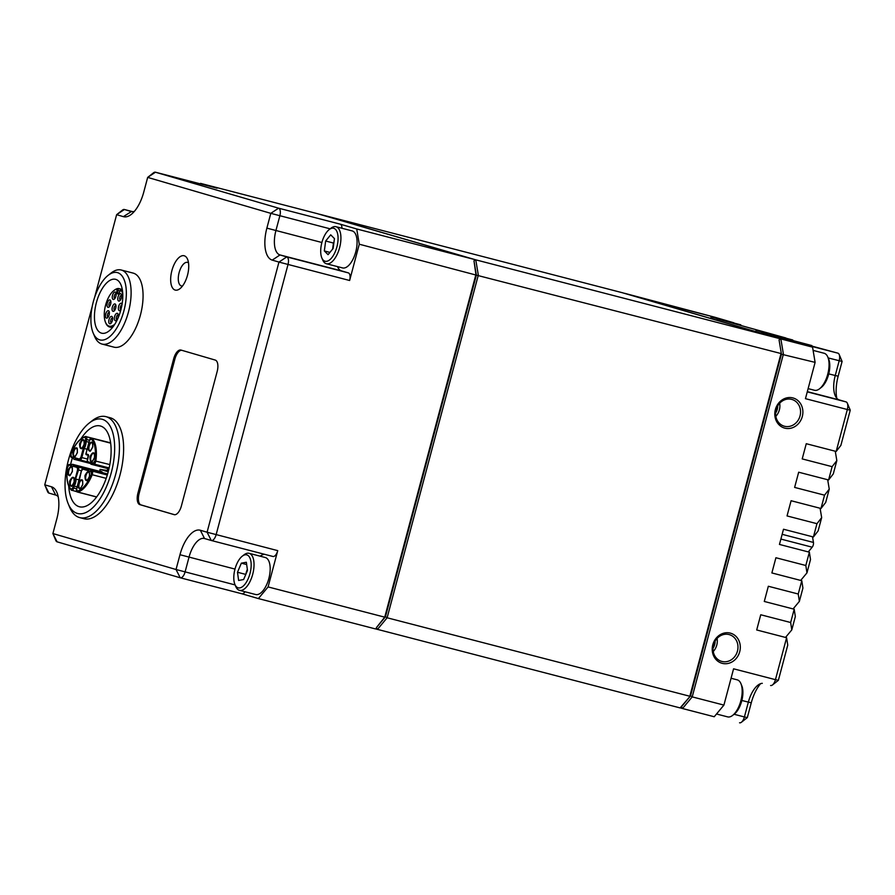 <?xml version="1.0" encoding="UTF-8"?>
<svg xmlns="http://www.w3.org/2000/svg" width="895" height="895" viewBox="0 0 895 895"><rect width="100%" height="100%" fill="white"/><g stroke="black" fill="none" stroke-linecap="round" stroke-linejoin="round"><path stroke-width="1.34" d="M72.898 451.561L72.797 451.975C72.931 457.837 74.442 458.128 77.306 452.848L77.406 452.434C77.272 446.571 75.773 446.281 72.898 451.561M79.689 443.405L79.588 443.819C79.722 449.682 81.232 449.972 84.096 444.692L84.208 444.278C84.063 438.416 82.564 438.125 79.689 443.405M69.676 481.04L69.575 481.454C69.709 487.316 71.22 487.607 74.084 482.327L74.184 481.902C74.05 476.05 72.551 475.76 69.676 481.04M67.897 470.378L67.785 470.792C67.93 476.655 69.43 476.945 72.305 471.665L72.405 471.251C72.271 465.389 70.761 465.098 67.897 470.378M88.269 445.911L88.169 446.325C88.303 452.188 89.802 452.478 92.677 447.198L92.778 446.784C92.644 440.922 91.133 440.631 88.269 445.911M90.048 456.562L89.948 456.987C90.093 462.838 91.592 463.129 94.467 457.86L94.568 457.434C94.422 451.583 92.923 451.293 90.048 456.562M85.047 475.379L84.947 475.804C85.081 481.655 86.58 481.946 89.455 476.666L89.556 476.252C89.422 470.39 87.911 470.099 85.047 475.379M78.257 483.535L78.156 483.96C78.29 489.811 79.789 490.102 82.664 484.833L82.765 484.408C82.631 478.556 81.121 478.266 78.257 483.535M87.195 461.339L87.195 461.35A0.694 0.615 106.3 0 0 87.598 462.167L87.598 462.167A0.694 0.615 106.3 0 0 87.609 462.178L89.433 462.704L87.106 461.619L88.325 454.615L85.875 453.899L89.545 440.429L91.212 438.807C94.982 443.114 96.212 450.476 94.904 460.88L109.828 464.583M175.129 290.058A17.732 8.133 104.5 0 1 171.885 270.648A17.732 8.133 104.5 0 1 184.247 255.791A17.732 8.133 104.5 0 1 187.57 259.27A17.732 8.133 104.5 0 1 179.94 288.682A17.732 8.133 104.5 0 1 175.129 290.058M188.509 262.873A12.172 5.583 -75.5 0 0 187.603 262.403A12.172 5.583 -75.5 0 0 179.123 272.595A12.172 5.583 -75.5 0 0 181.349 285.93A12.172 5.583 -75.5 0 0 182.513 285.997M115.779 279.374A27.812 12.754 -75.5 0 0 115.6 279.329A27.812 12.754 -75.5 0 0 96.324 302.868A27.812 12.754 -75.5 0 0 101.471 333.141A27.812 12.754 -75.5 0 0 101.65 333.186A27.812 12.754 -75.5 0 0 120.926 309.648A27.812 12.754 -75.5 0 0 115.779 279.374M245.409 575.328L247.344 569.388A8.905 4.083 -75.5 0 0 247.199 569.735A8.905 4.083 -75.5 0 0 245.946 574.064M682.348 309.077L653.775 301.57L682.348 309.077M775.607 413.076A11.478 10.192 106.3 0 0 777.274 409.328A11.478 10.192 106.3 0 0 777.699 405.882M789.558 340.38L760.974 332.873L789.558 340.38M776.11 409.709A13.906 12.362 106.3 0 0 784.177 426.165A13.906 12.362 106.3 0 0 800.04 415.906A13.906 12.362 106.3 0 0 791.974 399.461A13.906 12.362 106.3 0 0 776.11 409.709M775.831 416.343A13.906 12.362 106.3 0 0 779.366 409.876A13.906 12.362 106.3 0 0 779.657 403.242M775.383 409.541A15.651 13.906 106.3 0 0 784.825 428.157A15.651 13.906 106.3 0 0 802.3 416.522A15.651 13.906 106.3 0 0 792.869 397.917A15.651 13.906 106.3 0 0 775.383 409.541M713.024 648.271A11.478 10.192 106.3 0 0 714.691 644.534A11.478 10.192 106.3 0 0 715.116 641.077M713.528 644.915A13.906 12.362 106.3 0 0 721.594 661.36A13.906 12.362 106.3 0 0 737.458 651.112A13.906 12.362 106.3 0 0 729.391 634.656A13.906 12.362 106.3 0 0 713.528 644.915M713.248 651.538A13.906 12.362 106.3 0 0 716.783 645.071A13.906 12.362 106.3 0 0 717.074 638.448M712.8 644.747A15.651 13.906 106.3 0 0 722.243 663.352A15.651 13.906 106.3 0 0 739.717 651.728A15.651 13.906 106.3 0 0 730.286 633.112A15.651 13.906 106.3 0 0 712.8 644.747M731.07 678.253L737.212 679.842A19.119 8.771 104.5 0 1 737.637 679.976A19.119 8.771 104.5 0 1 740.915 683.635A19.119 8.771 104.5 0 1 732.692 715.351A19.119 8.771 104.5 0 1 727.613 716.873L716.515 713.997M234.915 584.469L235.788 586.538A19.119 8.771 -75.5 0 0 239.48 590.331L255.634 594.515A19.119 8.771 -75.5 0 0 257.503 594.571A19.119 8.771 -75.5 0 0 269.384 576.257A19.119 8.771 -75.5 0 0 265.233 557.495L249.078 553.3A19.119 8.771 -75.5 0 0 247.21 553.255A19.119 8.771 -75.5 0 0 244.011 554.822L242.243 556.209A17.039 7.82 -75.5 0 0 234.915 584.469A17.039 7.82 -75.5 0 0 239.882 587.892A17.039 7.82 -75.5 0 0 250.779 569.835A17.039 7.82 -75.5 0 0 245.096 554.81A17.039 7.82 -75.5 0 0 242.243 556.209M239.48 590.331A19.119 8.771 -75.5 0 0 241.348 590.387A19.119 8.771 -75.5 0 0 253.229 572.073A19.119 8.771 -75.5 0 0 249.078 553.3M321.82 257.872L322.692 259.942A19.119 8.771 -75.5 0 0 326.384 263.734L342.539 267.918A19.119 8.771 -75.5 0 0 349.923 264.092A19.119 8.771 -75.5 0 0 357.015 244.38A19.119 8.771 -75.5 0 0 352.127 230.899L335.983 226.715A19.119 8.771 -75.5 0 0 330.904 228.236L329.147 229.623A17.039 7.82 -75.5 0 0 327.078 231.682A17.039 7.82 -75.5 0 0 321.82 257.872A17.039 7.82 -75.5 0 0 331.687 257.838A17.039 7.82 -75.5 0 0 337.986 236.157A17.039 7.82 -75.5 0 0 329.147 229.623M326.384 263.734A19.119 8.771 -75.5 0 0 333.768 259.897A19.119 8.771 -75.5 0 0 340.861 240.196A19.119 8.771 -75.5 0 0 335.983 226.715M108.049 470.557A28.685 13.156 104.5 0 1 108.564 468.767M99.681 339.854A34.771 15.953 -75.5 0 0 123.935 310.722A34.771 15.953 -75.5 0 0 117.569 272.651A34.771 15.953 -75.5 0 0 108.127 275.358A34.771 15.953 -75.5 0 0 93.181 333.018A34.771 15.953 -75.5 0 0 99.681 339.854M108.127 275.358L111.069 273.042A38.25 17.542 104.5 0 1 121.217 270.01A38.25 17.542 104.5 0 1 121.451 270.066A38.25 17.542 104.5 0 1 128.533 311.695A38.25 17.542 104.5 0 1 102.019 344.06A38.25 17.542 104.5 0 1 101.784 343.993A38.25 17.542 104.5 0 1 94.635 336.475L93.181 333.018M77.339 513.406A48.677 22.33 -75.5 0 0 111.293 472.627A48.677 22.33 -75.5 0 0 102.366 419.319A48.677 22.33 -75.5 0 0 89.153 423.111A48.677 22.33 -75.5 0 0 68.233 503.829A48.677 22.33 -75.5 0 0 77.339 513.406M89.153 423.111L92.095 420.795A52.156 23.919 104.5 0 1 105.934 416.645A52.156 23.919 104.5 0 1 106.248 416.734A52.156 23.919 104.5 0 1 115.902 473.5A52.156 23.919 104.5 0 1 79.756 517.623A52.156 23.919 104.5 0 1 79.431 517.545A52.156 23.919 104.5 0 1 69.676 507.286L68.233 503.829M113.743 347.092A38.25 17.542 -75.5 0 0 113.978 347.159A38.25 17.542 -75.5 0 0 140.493 314.794A38.25 17.542 -75.5 0 0 133.411 273.176A38.25 17.542 -75.5 0 0 133.176 273.109A38.25 17.542 -75.5 0 0 132.941 273.053M109.794 417.652A52.156 23.919 104.5 0 1 110.119 417.73A52.156 23.919 104.5 0 1 110.443 417.82A52.156 23.919 104.5 0 1 120.098 474.585A52.156 23.919 104.5 0 1 83.94 518.708L79.756 517.623M107.847 468.577A41.729 19.142 -75.5 0 0 107.333 470.434M68.702 486.075A41.729 19.142 -75.5 0 0 79.118 506.682A41.729 19.142 -75.5 0 0 79.375 506.76A41.729 19.142 -75.5 0 0 108.306 471.452A41.729 19.142 -75.5 0 0 100.576 426.042A41.729 19.142 -75.5 0 0 100.318 425.975A41.729 19.142 -75.5 0 0 80.942 438.863M72.372 457.871A41.729 19.142 -75.5 0 0 70.582 464.662M813.107 350.392L824.116 353.256A19.119 8.771 104.5 0 1 827.327 356.042A19.119 8.771 104.5 0 1 827.808 357.049A19.119 8.771 104.5 0 1 819.585 388.754A19.119 8.771 104.5 0 1 814.517 390.276L808.129 388.62M827.808 357.049L828.68 359.119A17.039 7.82 104.5 0 1 821.353 387.367L819.585 388.754M330.714 234.837L325.657 241.012L324.337 250.936L328.062 254.683L333.119 248.497L334.439 238.585L330.714 234.837M238.618 580.452L243.619 579.535L247.49 570.439L246.349 562.25L241.348 563.168L237.488 572.263L238.618 580.452M837.899 353.167L796.024 342.315L812.559 347.148L815.11 362.374L805.455 398.667L847.33 409.518A6.959 3.188 -75.5 0 0 847.352 403.276A6.959 3.188 -75.5 0 0 846.055 401.9L839.32 399.942A22.252 10.203 104.5 0 1 835.158 395.556A22.252 10.203 104.5 0 1 835.236 375.576L839.174 360.786A6.959 3.188 -75.5 0 0 839.197 354.543A6.959 3.188 -75.5 0 0 837.899 353.167L788.875 339.843L811.854 345.571L775.875 336.039L792.791 339.999L755.951 330.221L785.866 337.974L716.962 318.844L740.814 324.829L710.899 317.076L733.878 322.804L714.769 317.222A6.959 3.188 -75.5 0 0 714.725 317.21A6.959 3.188 -75.5 0 0 714.68 317.199M475.771 259.841L778.46 338.31L622.26 292.699L319.56 214.229L475.771 259.841L478.322 275.067L387.132 617.785L689.821 696.254L781.011 353.536L476.364 275.134L473.97 260.803L475.771 259.841M714.769 317.222L624.654 293.314L780.854 338.925L779.053 339.887L781.447 354.219L690.56 695.829L680.122 707.911L375.106 628.76M815.11 362.374L781.447 354.219L779.053 339.887M245.017 591.763A6.959 3.188 104.5 0 1 241.885 593.765L258.387 598.576L268.086 586.93L384.738 617.17L385.465 616.744L387.132 617.785L377.433 629.442L376.336 627.708L385.465 616.744L476.364 275.134L359.275 244.212L356.725 228.975L340.189 224.153A6.959 3.188 104.5 0 1 341.946 228.259M680.122 707.911L681.419 706.804L682.516 708.527L680.189 707.856M812.559 347.148L780.854 338.925L783.405 354.151L692.215 696.881L690.56 695.829L681.419 706.804M268.086 586.93L277.741 550.638A6.959 3.188 104.5 0 1 272.941 556.477A6.959 3.188 104.5 0 1 272.897 556.466L211.365 540.513M264.584 554.318A22.252 10.203 -75.5 0 0 260.176 556.187M92.275 306.224L44.75 484.821L51.485 486.79A29.211 13.391 104.5 0 1 56.944 492.53A29.211 13.391 104.5 0 1 56.844 518.776L52.906 533.554L176.035 569.511L179.973 554.721A29.211 13.391 104.5 0 1 200.346 530.254L207.081 532.223L278.96 262.078L272.225 260.109A29.211 13.391 104.5 0 1 266.867 228.135L270.805 213.346L147.675 177.4L153.56 172.769A6.959 3.188 104.5 0 1 155.406 172.209A6.959 3.188 104.5 0 1 155.45 172.22L278.58 208.177A6.959 3.188 104.5 0 1 279.855 215.796L275.917 230.574A22.252 10.203 -75.5 0 0 280.001 254.941L286.736 256.91A6.959 3.188 104.5 0 1 288.011 264.528L216.131 534.673A6.959 3.188 104.5 0 1 211.321 540.502A6.959 3.188 104.5 0 1 211.276 540.49L204.541 538.533A22.252 10.203 -75.5 0 0 204.407 538.488A22.252 10.203 -75.5 0 0 189.013 557.171L185.086 571.95A6.959 3.188 104.5 0 1 180.275 577.79L241.885 593.765A6.959 3.188 104.5 0 1 241.851 593.754L180.32 577.801M337.482 266.609A22.252 10.203 -75.5 0 0 341.61 270.916L348.345 272.885A6.959 3.188 104.5 0 1 349.621 280.493L359.275 244.212M216.97 188.174A6.959 3.188 104.5 0 1 217.015 188.185L200.156 183.811M155.406 172.209L217.015 188.185A6.959 3.188 104.5 0 1 217.06 188.196L155.45 172.22L147.675 177.4L143.737 192.179A29.211 13.391 104.5 0 1 131.296 214.375A29.211 13.391 104.5 0 1 123.365 216.646L116.63 214.677L94.613 297.42M356.725 228.975L473.377 259.214L317.177 213.614L200.525 183.374M376.336 627.708L384.738 617.17L475.927 274.452L473.97 260.803M375.039 628.816L258.387 598.576M180.275 577.79A6.959 3.188 104.5 0 1 180.231 577.778L57.101 541.833A6.959 3.188 104.5 0 1 55.803 540.457L52.906 533.554L57.101 541.833M180.958 350.057A10.427 4.788 -75.5 0 0 180.891 350.046A10.427 4.788 -75.5 0 0 173.675 358.794L137.919 493.201A10.427 4.788 -75.5 0 0 139.833 504.623L174.133 514.636A10.427 4.788 -75.5 0 0 174.201 514.659A10.427 4.788 -75.5 0 0 181.405 505.899L217.172 371.492A10.427 4.788 -75.5 0 0 215.259 360.081L180.958 350.057M58.209 496.736A22.252 10.203 -75.5 0 0 55.68 495.058L48.945 493.1A6.959 3.188 104.5 0 1 47.648 491.724L44.75 484.821L48.945 493.1M124.36 209.497L132.706 211.667L124.405 209.508L116.63 214.677L122.514 210.056A6.959 3.188 104.5 0 1 124.36 209.497A6.959 3.188 104.5 0 1 124.405 209.508L131.14 211.477A22.252 10.203 -75.5 0 0 131.274 211.511A22.252 10.203 -75.5 0 0 134.429 211.321M181.752 350.292A10.427 4.788 -75.5 0 0 174.872 359.108L139.117 493.514A10.427 4.788 -75.5 0 0 141.03 504.925L174.536 514.714M107.288 475.021L91.021 470.77L107.299 474.988M87.363 469.931L89.623 469.316A7.093 3.256 -75.5 0 1 91.021 470.77L90.149 471.262L91.111 471.542A0.694 0.615 106.3 0 1 91.883 471.027A2.786 1.275 104.5 0 1 92.398 474.07A2.786 1.275 104.5 0 1 92.185 474.73L91.335 474.316C87.307 483.938 82.62 489.565 77.272 491.21L76.634 488.927L77.44 487.081M79.319 480.033L81.434 470.893L82.888 469.148L87.117 470.378L87.811 469.83L87.117 470.378L90.149 471.262M108.519 470.625L100.285 469.461L108.217 471.777M102.556 472.672A7.373 3.379 -75.5 0 0 101.303 471.497L99.848 471.072L100.285 469.461L101.202 469.472M87.195 461.35L93.729 463.957A0.694 0.615 106.3 0 0 93.762 463.968L93.785 463.979A2.786 1.275 104.5 0 1 93.762 463.968A0.694 0.615 106.3 0 1 93.348 463.14L92.386 462.86L92.901 463.711A7.093 3.256 104.5 0 1 91.077 464.236L108.944 468.868M76.59 488.793L73.714 488.043L74.218 486.142L77.104 486.88L76.646 488.916M88.985 442.208L86.11 441.459L86.614 439.557L89.5 440.295M100.061 469.36L99.848 471.072M78.973 479.843L76.097 479.093A7.093 3.256 -75.5 0 1 74.218 486.142L73.368 485.705L72.808 487.809L73.714 488.043A2.786 1.275 104.5 0 1 71.79 490.382A2.786 1.275 104.5 0 1 71.488 490.203A0.694 0.593 -44.9 0 1 71.141 489.42C67.371 485.112 66.14 477.751 67.449 467.347L69.004 465.087L70.66 464.829M87.945 469.551L77.999 466.966A2.786 1.275 104.5 0 1 78.514 470.02L73.368 485.705M77.227 467.492A0.694 0.615 106.3 0 1 77.999 466.966L73.871 465.758L72.998 466.25L77.227 467.492L77.608 469.774L75.146 479.038M71.074 453.765L71.018 453.91C75.046 444.289 79.733 438.662 85.092 437.017L85.719 439.311L85.159 441.414L86.11 441.459A7.093 3.256 104.5 0 1 84.242 448.507L87.117 449.256L85.942 454.28M72.182 457.468L73.927 459.224A7.093 3.256 -75.5 0 0 75.739 458.71L75.236 457.86L72.204 456.965L72.529 457.77L71.242 456.685L71.018 453.91M79.845 459.907L75.739 458.71L75.236 457.86L79.465 459.09L80.919 457.345L83.38 448.071L84.242 448.507L81.825 457.58L80.919 457.345M70.213 464.919L72.473 464.304A7.093 3.256 -75.5 0 1 73.871 465.758L88.135 469.461M714.221 716.75L682.516 708.527L692.215 696.881L723.921 705.092L714.221 716.75M770.64 685.503L770.595 685.492A6.959 3.188 -75.5 0 0 770.64 685.503A6.959 3.188 -75.5 0 0 772.486 684.943A6.959 3.188 -75.5 0 0 775.45 679.663L733.576 668.811L723.921 705.092M786.604 637.721L787.745 645.105L778.37 680.323L775.45 679.663L786.604 637.721L756.7 629.968L760.75 614.764L790.654 622.517L794.201 609.215L764.285 601.462L768.335 586.259L798.239 594.011L801.786 580.71L771.87 572.945L775.92 557.742L805.824 565.495L809.371 552.193L779.455 544.44L783.505 529.236L813.41 536.989L816.956 523.687L787.041 515.934L791.09 500.719L820.995 508.483L824.541 495.17L794.626 487.417L798.676 472.213L828.591 479.966L832.126 466.664L802.211 458.911L806.261 443.707L836.176 451.46L847.33 409.518L850.25 410.178L840.875 445.397L836.176 451.46M820.088 508.237L821.666 517.623L818.119 530.925L813.41 536.989M812.503 536.754L813.454 542.437A3.479 1.6 104.5 0 1 812.19 547.192L780.887 539.07M808.263 551.913L812.19 547.192M809.371 552.193L810.501 559.565L806.954 572.878L805.824 565.495M800.678 580.419L806.954 572.878M835.259 451.225L836.836 460.601L833.29 473.902L828.591 479.966M836.836 460.601L832.126 466.664M821.666 517.623L816.956 523.687M820.995 508.483L825.705 502.419L829.251 489.106L824.541 495.17M828.188 357.933L842.094 361.446L838.156 376.224A29.211 13.391 -75.5 0 0 836.791 398.264M827.674 479.731L829.251 489.106M760.571 683.679A29.211 13.391 -75.5 0 0 751.263 702.821L747.325 717.6L744.405 716.951L748.343 702.161A22.252 10.203 104.5 0 1 757.819 685.257A22.252 10.203 104.5 0 1 762.294 683.332M801.786 580.71L802.916 588.082L799.369 601.384L798.239 594.011M793.093 608.924L799.369 601.384M794.201 609.215L795.331 616.588L791.784 629.901L790.654 622.517M785.508 637.441L791.784 629.901M739.594 722.791L739.55 722.78A6.959 3.188 -75.5 0 0 739.594 722.791A6.959 3.188 -75.5 0 0 741.44 722.231A6.959 3.188 -75.5 0 0 744.405 716.951L734.068 714.266M740.915 683.635L741.776 685.704A17.039 7.82 104.5 0 1 734.448 713.964L732.692 715.351M245.264 574.277L237.488 572.263M246.673 564.544L241.348 563.168M333.701 244.167A8.905 4.083 -75.5 0 0 332.772 247.993A8.905 4.083 -75.5 0 0 332.66 249.056M333.924 242.422L333.432 243.037L325.657 241.012M332.627 249.101L333.432 243.037M329.931 252.39L324.337 250.936M120.881 309.804A3.826 1.756 104.5 0 1 120.355 310.352A3.826 1.756 104.5 0 1 118.621 309.95A3.826 1.756 104.5 0 1 118.621 306.459A3.826 1.756 104.5 0 1 120.31 303.506A3.826 1.756 104.5 0 1 122 304.009A3.826 1.756 104.5 0 1 122.089 304.244M120.926 309.625A2.439 1.119 104.5 0 1 120.422 306.951A2.439 1.119 104.5 0 1 121.977 304.893M118.028 296.871A3.826 1.756 104.5 0 1 119.729 293.918A3.826 1.756 104.5 0 1 121.418 294.421A3.826 1.756 104.5 0 1 121.396 297.856A3.826 1.756 104.5 0 1 119.773 300.765A3.826 1.756 104.5 0 1 118.039 300.362A3.826 1.756 104.5 0 1 118.028 296.871M120.422 300.049A2.439 1.119 104.5 0 1 119.84 297.364A2.439 1.119 104.5 0 1 121.642 295.372M112.524 295.272A3.826 1.756 104.5 0 1 114.213 292.307A3.826 1.756 104.5 0 1 115.902 292.81A3.826 1.756 104.5 0 1 115.891 296.245A3.826 1.756 104.5 0 1 114.258 299.154A3.826 1.756 104.5 0 1 112.524 298.751A3.826 1.756 104.5 0 1 112.524 295.272M114.907 298.438A2.439 1.119 104.5 0 1 114.325 295.753A2.439 1.119 104.5 0 1 116.126 293.761M107.288 303.148A3.826 1.756 104.5 0 1 108.977 300.194A3.826 1.756 104.5 0 1 110.667 300.698A3.826 1.756 104.5 0 1 110.656 304.132A3.826 1.756 104.5 0 1 109.022 307.041A3.826 1.756 104.5 0 1 107.288 306.638A3.826 1.756 104.5 0 1 107.288 303.148M109.682 306.325A2.439 1.119 104.5 0 1 109.089 303.64A2.439 1.119 104.5 0 1 110.891 301.649M109.022 319.593A3.826 1.756 104.5 0 1 110.711 316.629A3.826 1.756 104.5 0 1 112.401 317.143A3.826 1.756 104.5 0 1 112.39 320.578A3.826 1.756 104.5 0 1 110.756 323.487A3.826 1.756 104.5 0 1 109.022 323.073A3.826 1.756 104.5 0 1 109.022 319.593M111.405 322.771A2.439 1.119 104.5 0 1 110.823 320.086A2.439 1.119 104.5 0 1 112.625 318.083M105.733 313.921A3.826 1.756 104.5 0 1 107.434 310.968A3.826 1.756 104.5 0 1 109.123 311.471A3.826 1.756 104.5 0 1 109.112 314.906A3.826 1.756 104.5 0 1 107.478 317.814A3.826 1.756 104.5 0 1 105.744 317.412A3.826 1.756 104.5 0 1 105.733 313.921M108.127 317.098A2.439 1.119 104.5 0 1 107.545 314.413A2.439 1.119 104.5 0 1 109.347 312.422M112.322 307.164A3.826 1.756 104.5 0 1 114.023 304.199A3.826 1.756 104.5 0 1 115.712 304.703A3.826 1.756 104.5 0 1 115.69 308.148A3.826 1.756 104.5 0 1 114.068 311.046A3.826 1.756 104.5 0 1 112.334 310.643A3.826 1.756 104.5 0 1 112.322 307.164M114.717 310.33A2.439 1.119 104.5 0 1 114.135 307.645A2.439 1.119 104.5 0 1 115.936 305.654M114.616 316.517A3.826 1.756 104.5 0 1 116.316 313.563A3.826 1.756 104.5 0 1 118.006 314.067A3.826 1.756 104.5 0 1 117.995 317.501A3.826 1.756 104.5 0 1 116.361 320.41A3.826 1.756 104.5 0 1 114.627 320.007A3.826 1.756 104.5 0 1 114.616 316.517M117.01 319.694A2.439 1.119 104.5 0 1 116.428 317.009A2.439 1.119 104.5 0 1 118.23 315.006M122.749 293.582A19.119 8.771 -75.5 0 0 120.31 289.879L119.975 291.11A3.3 1.51 104.5 0 1 118.576 293.616A3.3 1.51 104.5 0 1 117.077 293.269A3.3 1.51 104.5 0 1 117.066 290.26L117.402 289.029A19.119 8.771 -75.5 0 0 113.732 290.662A19.119 8.771 -75.5 0 0 105.588 305.195A19.119 8.771 -75.5 0 0 105.52 322.368A19.119 8.771 -75.5 0 0 114.817 324.191M122.503 290.864A19.824 9.095 -75.5 0 0 120.803 289.152L120.31 289.879M105.666 322.703A19.824 9.095 -75.5 0 0 105.8 323.061A19.824 9.095 -75.5 0 0 109.637 326.988A19.824 9.095 -75.5 0 0 113.285 326.451M117.402 289.029L118.509 288.481A19.824 9.095 -75.5 0 0 114.325 290.193A19.824 9.095 -75.5 0 0 114.034 290.439M118.878 293.325A2.607 1.197 104.5 0 1 118.464 293.359A2.607 1.197 104.5 0 1 117.972 290.506L118.509 288.481L122.291 289.465M120.803 289.152L122.302 289.544M73.804 451.807A4.307 1.98 104.5 0 1 76.78 448.182C77.283 447.5 77.462 448.91 77.328 452.434C75.493 456.316 74.587 457.681 74.621 456.528A4.307 1.98 104.5 0 1 73.714 452.165A4.307 1.98 104.5 0 1 73.804 451.807M80.595 443.651A4.307 1.98 104.5 0 1 83.571 440.027C84.074 439.344 84.253 440.754 84.119 444.278C82.284 448.16 81.378 449.525 81.411 448.373A4.307 1.98 104.5 0 1 80.505 444.009A4.307 1.98 104.5 0 1 80.595 443.651M70.582 481.275A4.307 1.98 104.5 0 1 73.558 477.661C74.061 476.968 74.24 478.389 74.106 481.913C72.271 485.784 71.365 487.16 71.399 486.007A4.307 1.98 104.5 0 1 70.492 481.633A4.307 1.98 104.5 0 1 70.582 481.275M68.792 470.625A4.307 1.98 104.5 0 1 71.779 467C72.282 466.317 72.461 467.727 72.327 471.251C70.481 475.133 69.575 476.498 69.609 475.346A4.307 1.98 104.5 0 1 68.714 470.983A4.307 1.98 104.5 0 1 68.792 470.625M89.176 446.146A4.307 1.98 104.5 0 1 92.151 442.533C92.655 441.85 92.834 443.26 92.7 446.784C90.854 450.666 89.948 452.031 89.992 450.879A4.307 1.98 104.5 0 1 89.086 446.504A4.307 1.98 104.5 0 1 89.176 446.146M90.954 456.808A4.307 1.98 104.5 0 1 93.941 453.194C94.434 452.501 94.613 453.922 94.478 457.446C92.644 461.317 91.737 462.693 91.771 461.54A4.307 1.98 104.5 0 1 90.865 457.166A4.307 1.98 104.5 0 1 90.954 456.808M85.954 475.625A4.307 1.98 104.5 0 1 88.929 472.012C89.433 471.318 89.612 472.739 89.478 476.263C87.632 480.134 86.737 481.499 86.77 480.358A4.307 1.98 104.5 0 1 85.864 475.983A4.307 1.98 104.5 0 1 85.954 475.625M79.163 483.781A4.307 1.98 104.5 0 1 82.139 480.167C82.642 479.474 82.821 480.895 82.687 484.419C80.841 488.29 79.935 489.654 79.979 488.513A4.307 1.98 104.5 0 1 79.073 484.139A4.307 1.98 104.5 0 1 79.163 483.781M85.998 454.447A0.694 0.615 106.3 0 0 86.367 454.75L88.56 455.387L85.998 454.447A0.694 0.615 106.3 0 1 85.954 453.922M87.218 461.798L88.538 455.309A0.694 0.615 -73.7 0 1 88.325 454.615M106.192 478.355L92.185 474.73A28.685 13.156 104.5 0 1 77.764 492.037L96.638 496.926M110.656 443.159L92.062 438.337A28.685 13.156 104.5 0 1 95.843 460.959A2.786 1.275 104.5 0 1 95.709 461.641A2.786 1.275 104.5 0 1 93.785 463.979L109.145 467.951L93.785 463.979M330.143 228.829L270.805 213.346L278.58 208.177L340.189 224.153M349.621 280.493L278.96 262.078L286.736 256.91L348.345 272.885M211.276 540.49L207.081 532.223L277.741 550.638M341.61 270.916L280.001 254.941L272.225 260.109M266.867 228.135L321.898 242.5M235.005 569.086L179.973 554.721M180.231 577.778L176.035 569.511L235.116 584.927M123.365 216.646L131.42 211.544M204.541 538.533L200.346 530.254M55.68 495.058L51.485 486.79M174.872 359.108L173.675 358.794M141.03 504.925L139.833 504.623M139.117 493.514L137.919 493.201M77.272 491.21A0.694 0.604 76.8 0 0 77.764 492.037A2.786 1.275 104.5 0 1 77.462 492.037L96.582 496.993M110.644 443.047L91.76 438.158A2.786 1.275 104.5 0 1 92.062 438.337A0.694 0.593 135.1 0 0 91.212 438.807M91.111 471.542L91.335 474.316M77.194 486.824L78.973 480.156M76.634 488.927L76.567 488.894C76.131 490.728 76.422 491.78 77.462 492.037M94.904 460.88L93.348 463.14M67.449 467.347L67.36 467.403C67.908 465.109 68.714 464.158 69.765 464.561A2.786 1.275 104.5 0 1 69.788 464.572L69.765 464.561M85.092 437.017A0.694 0.604 -103.2 0 1 85.786 436.503A2.786 1.275 104.5 0 1 86.088 436.503A2.786 1.275 104.5 0 1 86.614 439.557L85.719 439.311M87.576 469.763L83.671 468.622A0.694 0.615 106.3 0 0 82.888 469.148M83.649 468.622A2.786 1.275 104.5 0 1 83.671 468.622L87.721 469.674L83.649 468.622C82.698 468.298 81.937 469.047 81.367 470.871L77.104 486.891M72.808 487.809L71.141 489.42M69.967 465.366L72.998 466.25M69.004 465.087A0.694 0.615 -73.7 0 1 69.788 464.572L70.425 464.762M85.159 441.414L83.38 448.071M110.622 442.857L85.528 436.503C79.901 438.192 75.046 443.965 70.973 453.81C70.302 455.823 70.526 457.054 71.645 457.513L71.667 457.513A0.694 0.615 -73.7 0 1 71.242 456.685M81.389 470.759L77.608 469.774M87.71 459.113L81.825 457.58A2.786 1.275 104.5 0 1 79.901 459.918A0.694 0.615 -73.7 0 1 79.465 459.09M75.728 458.699L79.868 459.907A2.786 1.275 104.5 0 1 79.879 459.918L87.173 461.809L79.912 459.929M828.748 373.886L838.156 376.224M807.268 391.853L846.055 401.9M839.32 399.942L807.324 391.641M751.263 702.821L741.854 700.483M782.152 534.326L813.454 542.437M117.066 290.26L119.997 291.032M102.019 344.06L113.978 347.159M110.119 417.73L105.934 416.645M121.217 270.01L133.176 273.109M272.941 556.477L211.321 540.502M87.117 449.268L89.466 440.407C89.97 438.651 90.731 437.901 91.76 438.158M76.903 491.713L71.253 490.068C67.282 485.582 65.984 478.031 67.36 467.403M89.623 469.316L107.601 473.97M92.879 463.711L93.751 463.968M89.332 462.469L91.077 464.236M73.927 459.224L89.813 463.341M72.473 464.304L102.086 471.978M672.872 306.358L714.725 317.21M747.325 717.6L741.44 722.231M778.37 680.323L772.486 684.943M850.25 410.178L847.352 403.276M842.094 361.446L839.197 354.543M105.52 322.368L105.8 323.061M109.637 326.988L112.322 327.693M113.732 290.662L114.325 290.193"/></g></svg>
